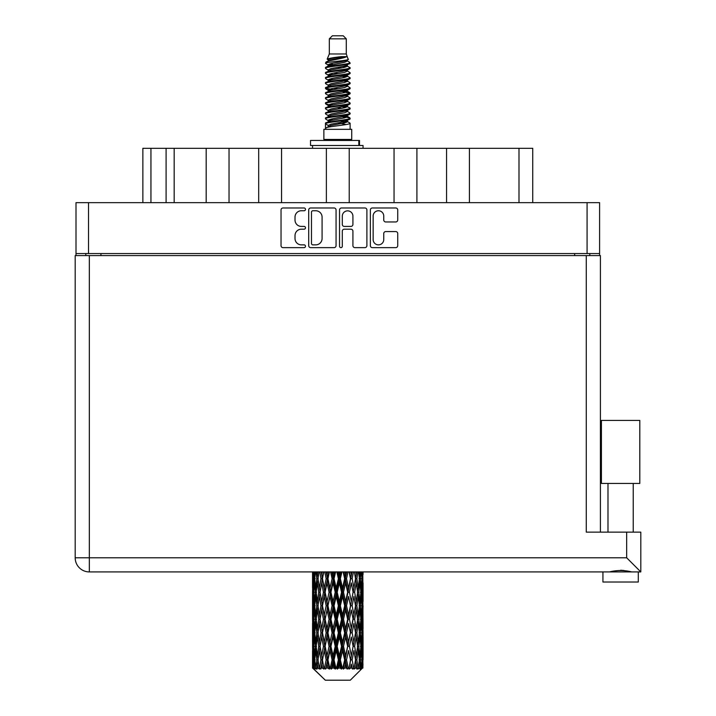 <?xml version="1.0" encoding="UTF-8"?>
<svg xmlns="http://www.w3.org/2000/svg" width="716" height="716" viewBox="0 0 716 716"><rect width="100%" height="100%" fill="white"/><g stroke="black" fill="none" stroke-linecap="round" stroke-linejoin="round"><path stroke-width="1.07" d="M373.143 239.556A5.307 5.307 0 0 0 378.451 244.863A5.307 5.307 0 0 0 383.749 239.556L383.749 233.559A1.987 1.987 0 0 1 385.736 231.572L395.751 231.572A1.987 1.987 0 0 1 397.729 233.559L397.729 245.651A1.987 1.987 0 0 1 395.751 247.638L372.347 247.638A1.987 1.987 0 0 1 370.369 245.651L370.369 209.958A1.987 1.987 0 0 1 372.347 207.98L395.751 207.98A1.987 1.987 0 0 1 397.729 209.958L397.729 219.973A1.987 1.987 0 0 1 395.751 221.96L385.736 221.96A1.987 1.987 0 0 1 383.749 219.973L383.749 216.062A5.307 5.307 0 0 0 378.451 210.755A5.307 5.307 0 0 0 373.143 216.062L373.143 239.556M340.923 247.638A1.387 1.387 0 0 0 342.311 246.25L342.311 231.179A1.987 1.987 0 0 1 344.298 229.192L350.938 229.192A1.987 1.987 0 0 1 352.916 231.179L352.916 245.651A1.987 1.987 0 0 0 354.903 247.638L364.918 247.638A1.987 1.987 0 0 0 366.896 245.651L366.896 209.958A1.987 1.987 0 0 0 364.918 207.98L341.514 207.98A1.987 1.987 0 0 0 339.536 209.958L339.536 246.25A1.387 1.387 0 0 0 340.923 247.638M336.064 245.651L336.064 209.958A1.987 1.987 0 0 0 334.086 207.98L310.681 207.98A1.987 1.987 0 0 0 308.703 209.958L308.703 245.651A1.987 1.987 0 0 0 310.681 247.638L334.086 247.638A1.987 1.987 0 0 0 336.064 245.651M76.003 202.655L76.003 253.562L76.003 202.655L599.596 202.655L599.596 255.585M599.596 202.655L599.596 253.562L76.003 253.562L76.003 255.585M301.364 210.755L304.094 210.755A1.387 1.387 0 0 0 305.481 209.367A1.387 1.387 0 0 0 304.094 207.98L283.026 207.98A1.987 1.987 0 0 0 281.039 209.958L281.039 245.651A1.987 1.987 0 0 0 283.026 247.638L304.094 247.638A1.387 1.387 0 0 0 305.481 246.25A1.387 1.387 0 0 0 304.094 244.863L301.364 244.863A6.346 6.346 0 0 1 295.019 238.518L295.019 235.537A6.346 6.346 0 0 1 301.364 229.192L304.094 229.192A1.387 1.387 0 0 0 305.481 227.804A1.387 1.387 0 0 0 304.094 226.417L301.364 226.417A6.346 6.346 0 0 1 295.019 220.072L295.019 217.1A6.346 6.346 0 0 1 301.364 210.755M394.042 202.655L394.042 148.319L349.229 148.319L349.229 202.655M446.569 202.655L446.569 148.319L416.9 148.319L416.9 202.655M206.181 202.655L206.181 148.319L174.176 148.319L174.176 202.655M258.7 202.655L258.7 148.319L229.031 148.319L229.031 202.655M326.371 202.655L326.371 148.319L281.558 148.319L281.558 202.655M85.795 255.585L85.795 253.562M589.805 253.562L589.805 255.585M142.86 202.655L142.86 148.319L174.176 148.319M519.002 202.655L519.002 148.319L469.419 148.319L469.419 202.655M519.002 148.319L532.74 148.319L532.74 202.655M416.9 148.319L394.042 148.319M469.419 148.319L446.569 148.319M229.031 148.319L206.181 148.319M281.558 148.319L258.7 148.319M349.229 148.319L326.371 148.319M312.865 210.755A1.387 1.387 0 0 0 311.478 212.142L311.478 243.467A1.387 1.387 0 0 0 312.865 244.863L315.738 244.863A6.346 6.346 0 0 0 322.084 238.518L322.084 217.1A6.346 6.346 0 0 0 315.738 210.755L312.865 210.755M352.916 216.16A5.307 5.307 0 0 0 347.618 210.853A5.307 5.307 0 0 0 342.311 216.16L342.311 224.439A1.987 1.987 0 0 0 344.298 226.417L350.938 226.417A1.987 1.987 0 0 0 352.916 224.439L352.916 216.16M620.611 483.443L601.413 483.443L601.413 420.417L639.8 420.417L639.8 483.443L620.611 483.443M611.509 571.645L614.122 571.055M638.287 582.027L602.935 582.027L602.935 571.923L89.33 571.923L640.811 571.923L640.811 532.131L640.811 571.923L638.287 571.923L638.287 582.027M75.189 255.585L75.189 557.782L75.189 255.585L600.411 255.585L600.411 532.131M89.33 255.585L89.33 557.782L626.67 557.782L626.67 532.131L586.27 532.131L586.27 255.585M626.67 532.131L640.811 532.131M620.611 570.258L624.012 570.491M629.713 571.645L631.736 571.923C624.334 570.079 616.915 570.079 609.477 571.923M75.189 557.782A14.141 14.141 0 0 0 89.33 571.923A14.141 14.141 0 0 1 75.189 557.782A14.141 14.141 0 0 0 89.33 571.923L89.33 557.782L75.189 557.782M626.67 557.782L640.811 571.923M601.413 483.443L601.413 420.417M639.8 483.443L639.8 420.417M329.315 38.834L346.284 38.834L343.25 35.8L332.349 35.8L329.315 38.834L329.315 53.977L327.167 59.168L328.939 60.404M346.284 38.834L346.284 53.977L329.315 53.977M351.735 129.328L323.865 129.328L323.865 139.432L351.735 139.432L351.735 129.328M327.194 139.432L327.194 140.443M348.406 139.432L348.406 140.443M346.589 56.645L331.016 59.777L325.825 62.417C325.673 60.681 343.233 58.802 346.589 56.645L341.308 56.645C333.513 57.531 328.796 58.372 327.167 59.168M325.825 62.417L325.789 63.599L328.939 65.46M346.284 53.977L348.218 59.5L344.584 61.039L331.016 63.563L328.214 64.825L328.608 65.281M348.432 59.168C349.48 60.636 325.046 61.979 325.476 63.25M349.775 62.417L350.124 63.25L349.184 63.25L349.775 62.417L346.991 60.583L347.385 61.039L344.584 62.301L328.608 65.63L325.476 67.662L325.789 68.655L328.608 70.338M344.593 116.583L350.124 118.167C350.885 119.849 324.715 121.532 325.476 123.215L325.476 123.85L328.214 125.425L328.214 126.464M346.66 115.956L347.385 116.592L344.584 117.854L331.016 120.377L325.476 123.215M350.124 118.167L349.811 119.151L344.584 121.639L331.016 124.163L328.214 125.425M350.124 118.802C350.885 120.485 324.715 122.168 325.476 123.85L325.476 129.328M350.124 123.215C350.885 124.897 324.715 126.589 325.476 128.271L331.016 125.425L344.584 122.901L347.385 121.639L346.991 121.183L350.124 123.215L350.124 129.328M349.184 63.25C344.897 64.717 324.724 66.194 325.476 67.662M325.476 68.297C324.715 66.615 350.885 64.932 350.124 63.25L344.584 66.087L331.016 68.611L328.214 69.873L328.214 71.135M344.593 64.825L350.124 67.662C350.885 69.345 324.715 71.036 325.476 72.719L325.789 73.703L328.939 75.556M346.991 65.63L347.385 66.087L344.584 67.349L331.016 69.873L325.476 72.719M350.124 67.662L349.811 68.655L346.991 70.338L331.016 73.659L328.214 74.929L328.608 75.386M350.124 68.297C350.885 69.98 324.715 71.663 325.476 73.345M346.991 70.678L350.124 72.719C350.885 74.401 324.715 76.084 325.476 77.767L325.789 78.751L328.939 80.604M347.385 69.873L347.385 71.135L344.584 72.397L331.016 74.929L325.476 77.767M350.124 72.719L349.811 73.703L346.991 75.386L331.016 78.715L328.214 79.977L328.608 80.434M350.124 73.345C350.885 75.028 324.715 76.71 325.476 78.393M347.385 74.929L347.385 76.191L350.124 77.767C350.885 79.449 324.715 81.132 325.476 82.814L325.789 83.799L328.608 85.481M347.385 76.191L344.584 77.453L331.016 79.977L325.476 82.814M350.124 77.767L349.811 78.751L346.991 80.434L331.016 83.763L328.214 85.025L328.214 86.287M350.124 78.393C350.885 80.076 324.715 81.767 325.476 83.45M346.66 80.604L350.124 82.814C350.885 84.497 324.715 86.18 325.476 87.862L325.789 88.856L328.939 90.708M346.991 80.783L347.385 81.239L344.584 82.501L331.016 85.025L325.476 87.862M350.124 82.814L349.811 83.799L346.991 85.481L331.016 88.811L328.214 90.073L328.608 90.538M350.124 83.45C350.885 85.132 324.715 86.815 325.476 88.498M346.991 85.831L350.124 87.862C350.885 89.545 324.715 91.236 325.476 92.919L325.789 93.903L328.939 95.756M347.385 85.025L347.385 86.287L344.584 87.549L331.016 90.073L325.476 92.919M350.124 87.862L349.811 88.856L346.991 90.538L331.016 93.868L328.214 95.13L328.608 95.586M350.124 88.498C350.885 90.18 324.715 91.863 325.476 93.545M346.66 90.708L350.124 92.919C350.885 94.602 324.715 96.284 325.476 97.967L325.789 98.951L328.608 100.634M346.991 90.878L347.385 91.335L344.584 92.597L331.016 95.13L325.476 97.967M350.124 92.919L349.811 93.903L346.991 95.586L331.016 98.915L328.214 100.177L328.214 101.439M350.124 93.545C350.885 95.228 324.715 96.911 325.476 98.602M346.991 95.926L350.124 97.967C350.885 99.649 324.715 101.332 325.476 103.014L325.789 103.999L331.007 105.225M347.385 95.13L347.385 96.392L344.584 97.653L331.016 100.177L325.476 103.014M350.124 97.967L349.811 98.951L346.991 100.634L331.016 103.963L328.214 105.225L328.939 105.861M350.124 98.602C350.885 100.285 324.715 101.967 325.476 103.65M346.66 100.804L350.124 103.014C350.885 104.697 324.715 106.38 325.476 108.062L325.789 109.056L328.608 110.738M346.991 100.983L347.385 101.439L344.584 102.701L331.016 105.225L325.476 108.062M350.124 103.014L349.811 103.999L346.991 105.682L331.016 109.011L328.214 110.273L328.214 111.535M350.124 103.65C350.885 105.333 324.715 107.015 325.476 108.698M344.593 105.225L350.124 108.062C350.885 109.754 324.715 111.436 325.476 113.119L325.789 114.104L328.608 115.786M346.991 106.031L347.385 106.487L344.584 107.749L331.016 110.273L325.476 113.119M350.124 108.062L349.811 109.056L346.991 110.738L331.016 114.068L328.214 115.33L328.214 116.592M350.124 108.698C350.885 110.38 324.715 112.063 325.476 113.746M346.991 111.078L350.124 113.119C350.885 114.802 324.715 116.484 325.476 118.167L325.789 119.151L328.939 121.004M347.385 110.273L347.385 111.535L344.584 112.797L331.016 115.33L325.476 118.167M350.124 113.119L349.811 114.104L346.991 115.786L331.016 119.116L328.214 120.377L328.608 120.834M350.124 113.746C350.885 115.428 324.715 117.12 325.476 118.802M329.557 63.957L332.743 64.458M328.537 64.404L331.007 64.825M342.848 66.454L346.043 66.955M329.557 74.061L332.743 74.562M344.593 76.182L347.063 76.603M328.537 74.509L331.007 74.929M342.848 76.549L346.043 77.051M329.557 79.109L332.743 79.61M344.593 81.239L347.063 81.651M328.537 79.557L331.007 79.977M325.726 88.184L332.743 89.715M344.593 91.335L347.063 91.755M328.537 89.661L331.007 90.082M342.848 91.702L349.873 93.232M344.593 101.439L347.063 101.851M329.557 104.357L332.743 104.858M344.593 106.487L347.063 106.908M342.848 106.854L346.043 107.355M342.848 116.95L346.043 117.451M329.557 119.509L332.743 120.011M340.252 121.004L347.063 122.051M328.537 119.957L331.007 120.377M342.848 122.006L346.043 122.508M362.976 663.83L362.815 668.082L362.484 659.892L362.851 650.593L362.887 668.082M363.048 637.061L363.048 655.677L363.03 632.837L362.851 642.127L362.484 632.837L362.851 623.52L363.03 632.837M363.03 605.763L362.851 615.071L362.484 605.763L362.851 596.446L363.048 628.603L362.958 619.286L361.849 619.286M363.048 582.913L363.048 601.529L362.77 571.923M363.048 571.923L363.048 574.465L363.039 571.923M350.294 680.2L362.475 668.082L350.294 680.2L325.306 680.2L312.65 668.082L312.749 664.117L312.874 668.082L314.1 669.093L313.277 668.082L312.892 659.892L313.34 650.593L313.975 659.892L313.277 668.082M320.956 605.763L319.39 615.071L317.967 605.763L319.39 596.446L320.956 605.763L322.352 605.763L321.708 609.996L323.444 619.286L321.708 628.603L320.088 619.286L322.352 605.763L320.088 592.23L321.708 582.913L323.444 592.23L321.708 601.529L320.661 595.614M320.956 632.837L319.39 642.127L317.967 632.837L319.39 623.52L320.956 632.837L322.352 632.837L320.661 642.977L321.708 637.061L323.444 646.36L321.708 655.677L320.088 646.36L322.352 632.837L320.661 622.669M312.552 588.006L312.552 571.923L312.624 588.292M312.829 571.923L312.749 574.465L312.677 571.923M313.017 575.566L312.749 574.465M312.641 578.689L313.751 578.689M312.57 592.23L312.749 582.913L313.116 592.23L312.749 601.529L312.57 592.23L312.57 619.286L312.749 609.996L313.116 619.286L312.749 628.603L312.57 619.286M313.501 571.923L313.975 578.689L313.34 588.006L313.205 571.923M314.548 571.923L314.324 574.465L314.109 571.923M314.879 576.899L314.324 574.465M313.975 578.689L315.264 578.689M313.778 589.814L313.34 588.006M313.017 581.804L312.749 582.913M313.116 592.23L314.324 592.23M312.641 605.763L313.751 605.763M313.017 602.639L312.749 601.529M312.892 605.763L313.34 596.446L313.975 605.763L313.34 615.071L312.892 605.763M313.608 592.23L314.324 582.913L315.21 592.23L314.324 601.529L313.608 592.23M315.962 571.923L316.803 578.689L315.675 588.006L314.709 578.689L315.389 571.923M317.725 571.923L317.376 574.465L317.027 571.923M316.803 578.689L318.19 578.689L317.367 574.465M316.311 591.022L315.675 588.006M314.879 580.47L314.324 582.913M315.21 592.23L316.562 592.23M314.879 603.973L314.324 601.529M313.778 594.647L313.34 596.446M313.975 605.763L315.264 605.763M313.017 608.886L312.749 609.996M313.116 619.286L314.324 619.286M313.778 616.879L313.34 615.071M312.624 623.224L312.57 646.36L312.749 637.061L313.116 646.36L312.749 655.677L312.57 646.36M312.641 632.837L313.751 632.837M313.017 629.713L312.749 628.603M313.608 619.286L314.324 609.996L315.21 619.286L314.324 628.603L313.608 619.286M314.709 605.763L315.675 596.446L316.803 605.763L315.675 615.071L314.709 605.763M316.168 592.23L317.367 582.913L318.727 592.23L317.367 601.529L316.168 592.23M319.801 571.923L320.956 578.689L319.39 588.006L317.967 578.689L318.987 571.923M322.164 571.923L321.708 574.465L321.251 571.923M320.956 578.689L322.352 578.689L321.207 571.923M324.778 571.923L326.156 578.689L324.267 588.006L321.708 574.465M318.727 592.23L320.133 592.23L319.39 588.006M318.19 578.689L317.367 582.913M316.803 605.763L318.19 605.763L317.367 601.529M316.311 593.439L315.675 596.446M316.311 618.078L315.675 615.071M314.879 607.553L314.324 609.996M315.21 619.286L316.562 619.286M312.892 632.837L313.34 623.52L313.975 632.837L313.34 642.127L312.892 632.837M313.778 621.703L313.34 623.52M313.975 632.837L315.264 632.837M314.879 631.047L314.324 628.603M313.017 635.951L312.749 637.061M313.116 646.36L314.324 646.36M313.778 643.944L313.34 642.127M312.624 650.307L312.65 668.082M312.641 659.892L313.751 659.892M313.017 656.787L312.749 655.677M314.709 632.837L315.675 623.52L316.803 632.837L315.675 642.127L314.709 632.837M316.168 619.286L317.367 609.996L318.727 619.286L317.367 628.603L316.168 619.286M322.477 578.689L323.775 571.923M327.588 571.923L327.051 574.465L326.514 571.923M326.156 578.689L327.481 578.689L326.12 571.923M330.568 571.923L332.099 578.689L329.995 588.006L327.955 578.689L327.481 578.689L327.051 574.465M323.444 592.23L324.813 592.23L322.352 578.689L321.708 582.913M325.118 592.23L327.051 582.913L329.065 592.23L327.051 601.529L324.267 588.006M322.477 605.763L321.708 601.529L322.352 605.763L324.813 592.23L324.267 596.446L326.156 605.763L324.267 615.071L322.477 605.763L324.267 596.446M320.133 592.23L319.39 596.446M318.727 619.286L320.133 619.286L319.39 615.071M318.19 605.763L317.367 609.996M316.803 632.837L318.19 632.837L317.367 628.603M316.311 620.503L315.675 623.52M313.608 646.36L314.324 637.061L315.21 646.36L314.324 655.677L313.608 646.36M314.879 634.627L314.324 637.061M315.21 646.36L316.562 646.36M316.311 645.152L315.675 642.127M313.778 648.777L313.34 650.593M313.975 659.892L315.264 659.892M314.879 658.111L314.324 655.677M361.938 668.082L362.815 668.082M313.017 663.016L312.749 664.117M316.168 646.36L317.367 637.061L318.727 646.36L317.367 655.677L316.168 646.36M327.955 578.689L329.432 571.923M333.656 571.923L333.065 574.465L332.484 571.923M313.411 668.082L314.584 669.093L313.993 668.082L314.324 664.117L314.682 668.082L316.105 669.093L314.709 659.892L315.675 650.593L316.803 659.892L315.801 668.082L317.045 669.093L317.367 664.117L317.931 668.082L319.47 669.093L317.967 659.892L319.39 650.593L320.956 659.892L319.578 668.082L320.813 669.093L321.708 664.117L322.433 668.082L323.999 669.093L322.477 659.892L324.267 650.593L326.156 659.892L324.491 668.082L325.646 669.093L327.051 664.117L327.892 668.082L329.387 669.093L329.745 668.082L327.955 659.892L329.995 650.593L332.099 659.892L330.246 668.082L331.24 669.093L332.161 668.082L333.065 664.117L333.978 668.082L335.303 669.093L335.947 668.082L334.041 659.892L336.216 650.593L338.391 659.892L336.475 668.082L337.254 669.093L338.462 668.082L339.384 664.117L340.306 668.082L341.38 669.093L342.275 668.082L340.369 659.892L342.534 650.593L344.656 659.892L342.794 668.082L343.295 669.093L344.718 668.082L345.604 664.117L346.481 668.082L347.224 669.093L348.307 668.082L346.535 659.892L348.549 650.593L350.482 659.892L348.996 669.093L350.536 668.082L351.332 664.117L352.487 669.093L353.695 668.082L352.156 659.892L353.892 650.593L355.512 659.892L353.99 669.093L355.557 668.082L356.21 664.117L356.819 669.093L358.072 668.082L356.872 659.892L358.224 650.593L359.432 659.892L357.973 669.093L359.468 668.082L359.924 664.117L359.96 669.093L361.177 668.082L360.39 659.892L361.276 650.593L361.992 659.892L361.374 668.082L360.676 669.093L362.01 668.082L362.26 664.117L362.475 668.082L362.01 668.082M312.874 668.082L325.306 680.2M360.363 668.082L359.468 668.082M356.828 668.082L355.557 668.082M352.102 668.082L350.536 668.082M348.79 668.082L348.307 668.082M346.481 668.082L344.718 668.082M342.794 668.082L342.275 668.082M340.306 668.082L338.462 668.082M336.475 668.082L335.947 668.082M333.978 668.082L332.161 668.082M330.246 668.082L329.745 668.082M327.892 668.082L326.219 668.082M324.491 668.082L324.044 668.082M322.433 668.082L321.001 668.082M317.931 668.082L316.839 668.082M314.682 668.082L313.993 668.082M332.099 578.689L333.253 578.689L331.768 571.923M336.806 571.923L338.391 578.689L336.216 588.006L334.041 578.689L333.253 578.689L333.065 574.465M329.065 592.23L330.309 592.23L327.481 578.689L327.051 582.913M330.944 592.23L333.065 582.913L335.222 592.23L333.065 601.529L330.944 592.23L330.309 592.23L329.995 588.006M326.156 605.763L327.481 605.763L324.813 592.23L328.877 571.923M327.955 605.763L329.995 596.446L332.099 605.763L329.995 615.071L327.955 605.763L327.481 605.763L327.051 601.529M323.444 619.286L324.813 619.286L322.352 605.763L320.661 615.912M325.118 619.286L327.051 609.996L329.065 619.286L327.051 628.603L324.267 615.071M322.477 632.837L324.267 623.52L326.156 632.837L324.267 642.127L321.708 628.603M320.133 619.286L319.39 623.52M318.727 646.36L320.133 646.36L319.39 642.127M318.19 632.837L317.367 637.061M316.311 647.577L315.675 650.593M316.803 659.892L318.19 659.892L317.367 655.677M314.879 661.682L314.324 664.117M334.041 578.689L335.625 571.923M339.984 571.923L339.384 574.465L338.784 571.923M338.391 578.689L339.321 578.689L337.8 571.923M343.116 571.923L344.656 578.689L342.534 588.006L340.369 578.689L339.321 578.689L339.384 574.465M335.222 592.23L336.278 592.23L333.253 578.689L333.065 582.913M337.2 592.23L339.384 582.913L341.55 592.23L339.384 601.529L337.2 592.23L336.278 592.23L336.216 588.006M332.099 605.763L333.253 605.763L330.309 592.23L329.995 596.446M334.041 605.763L336.216 596.446L338.391 605.763L336.216 615.071L334.041 605.763L333.253 605.763L333.065 601.529M329.065 619.286L330.309 619.286L327.481 605.763L327.051 609.996M330.944 619.286L333.065 609.996L335.222 619.286L333.065 628.603L330.944 619.286L330.309 619.286L329.995 615.071M326.156 632.837L327.481 632.837L324.813 619.286L324.267 623.52M327.955 632.837L329.995 623.52L332.099 632.837L329.995 642.127L327.955 632.837L327.481 632.837L327.051 628.603M323.444 646.36L324.813 646.36L322.352 632.837L334.766 571.923M325.118 646.36L327.051 637.061L329.065 646.36L327.051 655.677L324.267 642.127M320.956 659.892L322.352 659.892L320.661 649.752M322.477 659.892L321.708 655.677M320.133 646.36L319.39 650.593M318.19 659.892L317.367 664.117M340.369 578.689L341.944 571.923M346.168 571.923L345.604 574.465L345.031 571.923M344.656 578.689L345.291 578.689L343.823 571.923M349.086 571.923L350.482 578.689L348.549 588.006L346.535 578.689L345.291 578.689L345.604 574.465M341.55 592.23L342.338 592.23L339.321 578.689L339.384 582.913M343.501 592.23L345.604 582.913L347.645 592.23L345.604 601.529L343.501 592.23L342.338 592.23L342.534 588.006M338.391 605.763L339.321 605.763L336.278 592.23L336.216 596.446M340.369 605.763L342.534 596.446L344.656 605.763L342.534 615.071L340.369 605.763L339.321 605.763L339.384 601.529M335.222 619.286L336.278 619.286L333.253 605.763L333.065 609.996M337.2 619.286L339.384 609.996L341.55 619.286L339.384 628.603L337.2 619.286L336.278 619.286L336.216 615.071M332.099 632.837L333.253 632.837L330.309 619.286L329.995 623.52M334.041 632.837L336.216 623.52L338.391 632.837L336.216 642.127L334.041 632.837L333.253 632.837L333.065 628.603M329.065 646.36L330.309 646.36L327.481 632.837L327.051 637.061M330.944 646.36L333.065 637.061L335.222 646.36L333.065 655.677L330.944 646.36L330.309 646.36L329.995 642.127M326.156 659.892L327.481 659.892L324.813 646.36L324.267 650.593M327.955 659.892L327.481 659.892L327.051 655.677M323.999 669.093L322.352 659.892L321.708 664.117M346.535 578.689L348.012 571.923M351.833 571.923L351.332 574.465L350.822 571.923M350.482 578.689L349.48 571.923M354.393 571.923L355.512 578.689L353.892 588.006L352.156 578.689L350.786 578.689L351.332 574.465M347.645 592.23L348.119 592.23L345.291 578.689L345.604 582.913M349.435 592.23L351.332 582.913L353.122 592.23L351.332 601.529L349.435 592.23L348.119 592.23L348.549 588.006M344.656 605.763L345.291 605.763L342.338 592.23L342.534 596.446M346.535 605.763L348.549 596.446L350.482 605.763L348.549 615.071L346.535 605.763L345.291 605.763L345.604 601.529M341.55 619.286L342.338 619.286L339.321 605.763L339.384 609.996M343.501 619.286L345.604 609.996L347.645 619.286L345.604 628.603L343.501 619.286L342.338 619.286L342.534 615.071M338.391 632.837L339.321 632.837L336.278 619.286L336.216 623.52M340.369 632.837L342.534 623.52L344.656 632.837L342.534 642.127L340.369 632.837L339.321 632.837L339.384 628.603M335.222 646.36L336.278 646.36L333.253 632.837L333.065 637.061M337.2 646.36L339.384 637.061L341.55 646.36L339.384 655.677L337.2 646.36L336.278 646.36L336.216 642.127M332.099 659.892L333.253 659.892L330.309 646.36L329.995 650.593M334.041 659.892L333.253 659.892L333.065 655.677M329.387 669.093L327.481 659.892L327.051 664.117M352.156 578.689L353.435 571.923M356.613 571.923L356.21 574.465L355.789 571.923M358.573 571.923L359.432 578.689L358.224 588.006L356.872 578.689L355.467 578.689L356.21 574.465M353.122 592.23L351.332 582.913M354.644 592.23L356.21 582.913L357.633 592.23L356.21 601.529L354.644 592.23L353.248 592.23L353.892 588.006M350.482 605.763L348.549 596.446M352.156 605.763L353.892 596.446L355.512 605.763L353.892 615.071L352.156 605.763L350.786 605.763L351.332 601.529M347.645 619.286L348.119 619.286L345.291 605.763L345.604 609.996M349.435 619.286L351.332 609.996L353.122 619.286L351.332 628.603L349.435 619.286L348.119 619.286L348.549 615.071M344.656 632.837L345.291 632.837L342.338 619.286L342.534 623.52M346.535 632.837L348.549 623.52L350.482 632.837L348.549 642.127L346.535 632.837L345.291 632.837L345.604 628.603M341.55 646.36L342.338 646.36L339.321 632.837L339.384 637.061M343.501 646.36L345.604 637.061L347.645 646.36L345.604 655.677L343.501 646.36L342.338 646.36L342.534 642.127M338.391 659.892L339.321 659.892L336.278 646.36L336.216 650.593M340.369 659.892L339.321 659.892L339.384 655.677M335.303 669.093L333.253 659.892L333.065 664.117M356.872 578.689L357.875 571.923M360.211 571.923L359.924 574.465L359.629 571.923M359.289 577.472L359.924 574.465M358.797 592.23L359.924 582.913L360.891 592.23L359.924 601.529L358.797 592.23L357.409 592.23L358.224 588.006M355.467 578.689L356.21 582.913M354.939 602.371L353.892 596.446M356.872 605.763L358.224 596.446L359.432 605.763L358.224 615.071L356.872 605.763L355.467 605.763L356.21 601.529M353.122 619.286L351.332 609.996M354.644 619.286L356.21 609.996L357.633 619.286L356.21 628.603L354.644 619.286L353.248 619.286L353.892 615.071M350.482 632.837L348.549 623.52M352.156 632.837L353.892 623.52L355.512 632.837L353.892 642.127L352.156 632.837L350.786 632.837L351.332 628.603M347.645 646.36L348.119 646.36L345.291 632.837L345.604 637.061M349.435 646.36L351.332 637.061L353.122 646.36L351.332 655.677L349.435 646.36L348.119 646.36L348.549 642.127M344.656 659.892L345.291 659.892L342.338 646.36L342.534 650.593M346.535 659.892L345.291 659.892L345.604 655.677M341.38 669.093L339.321 659.892L339.384 664.117M361.49 571.923L361.992 578.689L361.276 588.006L360.39 578.689L361.052 571.923M362.394 571.923L362.26 574.465L362.099 571.923M361.822 576.273L362.26 574.465M360.39 578.689L359.038 578.689M360.721 590.44L361.276 588.006M359.289 579.897L359.924 582.913M359.289 604.546L359.924 601.529M357.409 592.23L358.224 596.446M358.797 619.286L359.924 609.996L360.891 619.286L359.924 628.603L358.797 619.286L357.409 619.286L358.224 615.071M355.467 605.763L356.21 609.996M354.939 629.453L353.892 623.52M356.872 632.837L358.224 623.52L359.432 632.837L358.224 642.127L356.872 632.837L355.467 632.837L356.21 628.603M353.122 646.36L351.332 637.061M354.644 646.36L356.21 637.061L357.633 646.36L356.21 655.677L354.644 646.36L353.248 646.36L353.892 642.127M350.482 659.892L348.549 650.593M352.156 659.892L350.786 659.892L351.332 655.677M347.224 669.093L345.291 659.892L345.604 664.117M360.39 605.763L361.276 596.446L361.992 605.763L361.276 615.071L360.39 605.763L359.038 605.763M361.625 592.23L362.26 582.913L362.26 601.529L361.625 592.23L360.336 592.23M362.923 571.923L363.048 574.465M362.484 578.689L361.276 578.689M362.573 589.116L362.851 588.006M361.822 581.106L362.26 582.913M361.822 603.337L362.26 601.529M360.721 594.02L361.276 596.446M360.721 617.505L361.276 615.071M359.289 606.971L359.924 609.996M359.289 631.628L359.924 628.603M357.409 619.286L358.224 623.52M358.797 646.36L359.924 637.061L360.891 646.36L359.924 655.677L358.797 646.36L357.409 646.36L358.224 642.127M355.467 632.837L356.21 637.061M354.939 656.518L353.892 650.593M356.872 659.892L355.467 659.892L356.21 655.677M352.487 669.093L351.332 664.117M360.39 632.837L361.276 623.52L361.992 632.837L361.276 642.127L360.39 632.837L359.038 632.837M361.625 619.286L362.26 609.996L362.26 628.603L361.625 619.286L360.336 619.286M362.958 592.23L361.849 592.23M362.573 595.345L362.851 596.446M362.484 605.763L361.276 605.763M362.573 616.181L362.851 615.071M361.822 608.179L362.26 609.996M361.822 630.42L362.26 628.603M360.721 621.076L361.276 623.52M360.721 644.57L361.276 642.127M359.289 634.045L359.924 637.061M359.289 658.684L359.924 655.677M357.409 646.36L358.224 650.593M355.467 659.892L356.21 664.117M361.625 646.36L362.26 637.061L362.26 655.677L361.625 646.36L360.336 646.36M362.573 622.41L362.851 623.52M362.484 632.837L361.276 632.837M362.573 643.237L362.851 642.127M361.822 635.253L362.26 637.061M361.822 657.485L362.26 655.677M360.721 648.15L361.276 650.593M360.39 659.892L359.038 659.892M359.289 661.101L359.924 664.117M362.958 646.36L361.849 646.36M363.03 659.892L363.048 655.677M362.573 649.484L362.851 650.593M362.484 659.892L361.276 659.892M361.822 662.309L362.26 664.117M341.308 56.645L331.016 58.515L328.214 59.777L328.608 60.233M347.063 104.813L346.991 105.682M337.8 122.901L346.043 124.557M334.13 73.032L337.8 73.659M328.608 121.183L328.214 121.639L328.214 120.377M337.8 67.349L341.469 67.984M347.063 89.661L347.385 91.335M337.8 107.749L341.469 108.385M334.13 88.184L337.8 88.811M328.608 106.031L328.214 106.487L328.214 105.225M344.593 120.377L346.991 121.183M353.99 669.093L354.939 663.276M348.996 669.093L354.939 636.22M343.295 669.093L354.939 609.146M337.254 669.093L348.119 619.286L354.939 582.072M331.24 669.093L345.291 605.763L352.048 571.923M325.646 669.093L346.723 571.923M320.813 669.093L327.481 632.837L340.843 571.923M320.661 588.847L323.551 571.923M310.529 145.491L310.529 140.443L359.513 140.443L359.513 145.491L310.529 145.491M363.048 148.319L363.048 145.491L359.513 145.491M312.552 145.491L312.552 148.319M88.524 202.655L88.524 253.562M587.075 253.562L587.075 202.655M574.653 255.585L574.653 253.562M100.947 253.562L100.947 255.585M150.942 148.319L150.942 202.655M166.094 202.655L166.094 148.319M358.814 145.491L358.814 140.443M633.23 483.443L633.23 532.131M607.982 483.443L607.982 532.131L607.982 483.443M312.552 596.446L312.552 615.071M312.552 623.52L312.552 642.127M312.552 650.593L312.552 668.082M328.214 59.777L328.214 61.039M347.385 64.825L347.385 66.087M328.214 79.977L328.214 81.239M328.214 90.073L328.214 91.335M347.385 105.225L347.385 106.487M347.385 115.33L347.385 116.592M346.991 116.126L349.811 117.809M325.789 103.999L328.608 105.682M347.385 59.777L347.385 61.039M328.214 64.825L328.214 66.087M328.214 74.929L328.214 76.191M347.385 79.977L347.385 81.239M328.214 95.13L328.214 96.392M347.385 100.177L347.385 101.439M347.385 120.377L347.385 121.639"/></g></svg>
